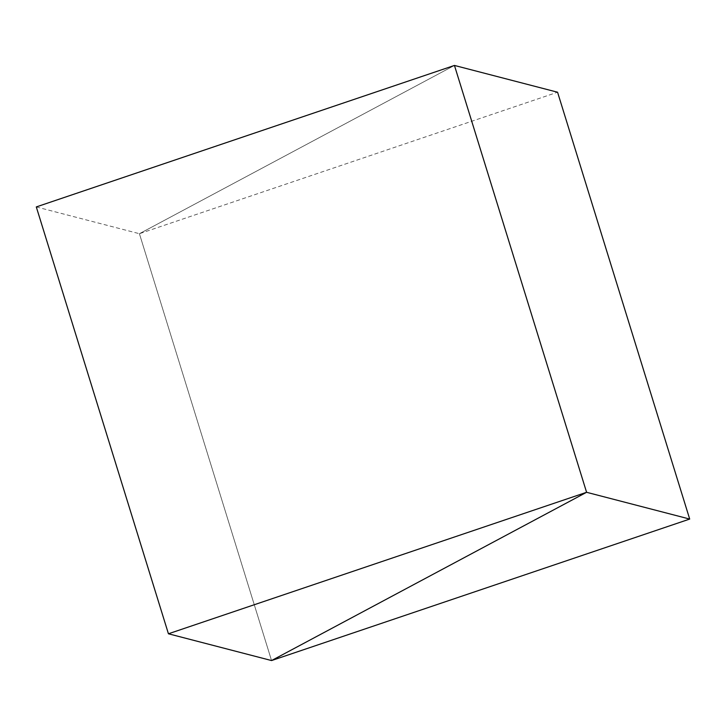 <?xml version="1.0" encoding="UTF-8"?>
<svg xmlns="http://www.w3.org/2000/svg" width="726" height="726" viewBox="0 0 726 726"><rect width="100%" height="100%" fill="white"/><g stroke="black" fill="none" stroke-linecap="round" stroke-linejoin="round"><path stroke-width="0.54" stroke-dasharray="3.63 2.72" d="M36.3 206.928L139.41 233.708L454.449 65.44L139.41 233.708L271.551 660.56L139.41 233.708L557.568 92.22"/><path stroke-width="1.09" d="M271.551 660.56L586.59 492.292L689.7 519.072L271.551 660.56L586.59 492.292L168.432 633.78L271.551 660.56M168.432 633.78L36.3 206.928L454.449 65.44L586.59 492.292L454.449 65.44L557.568 92.22L689.7 519.072"/></g></svg>
